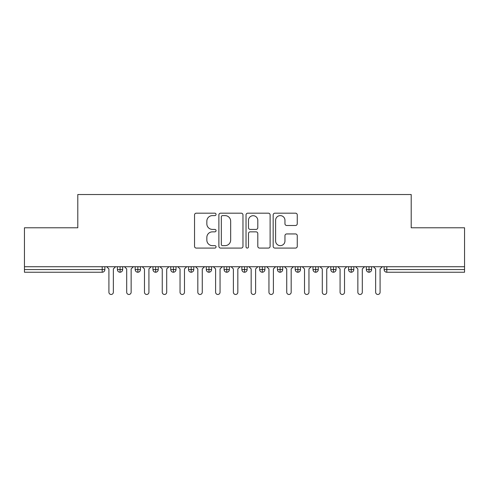 <?xml version="1.0" encoding="UTF-8"?>
<svg xmlns="http://www.w3.org/2000/svg" width="489" height="489" viewBox="0 0 489 489"><rect width="100%" height="100%" fill="white"/><g stroke="black" fill="none" stroke-linecap="round" stroke-linejoin="round"><path stroke-width="0.73" d="M216.052 214.396A1.222 1.222 0 0 0 214.83 213.173L196.285 213.173A1.748 1.748 0 0 0 194.536 214.922L194.536 246.34A1.748 1.748 0 0 0 196.285 248.082L214.83 248.082A1.222 1.222 0 0 0 216.052 246.859A1.222 1.222 0 0 0 214.83 245.643L212.428 245.643A5.587 5.587 0 0 1 206.841 240.056L206.841 237.44A5.587 5.587 0 0 1 212.428 231.853L214.83 231.853A1.222 1.222 0 0 0 216.052 230.631A1.222 1.222 0 0 0 214.83 229.408L212.428 229.408A5.587 5.587 0 0 1 206.841 223.821L206.841 221.205A5.587 5.587 0 0 1 212.428 215.618L214.83 215.618A1.222 1.222 0 0 0 216.052 214.396M295.509 225.484A1.748 1.748 0 0 0 297.257 223.736L297.257 214.922A1.748 1.748 0 0 0 295.509 213.173L274.916 213.173A1.748 1.748 0 0 0 273.168 214.922L273.168 246.34A1.748 1.748 0 0 0 274.916 248.082L295.509 248.082A1.748 1.748 0 0 0 297.257 246.34L297.257 235.692A1.748 1.748 0 0 0 295.509 233.944L286.695 233.944A1.748 1.748 0 0 0 284.953 235.692L284.953 240.973A4.67 4.67 0 0 1 280.283 245.643A4.67 4.67 0 0 1 275.613 240.973L275.613 220.288A4.67 4.67 0 0 1 280.283 215.618A4.67 4.67 0 0 1 284.953 220.288L284.953 223.736A1.748 1.748 0 0 0 286.695 225.484L295.509 225.484M24.45 266.725L464.55 266.725L464.55 227.782L411.206 227.782L411.206 194.53L77.794 194.53L77.794 227.782L24.45 227.782L24.45 269.573L102.201 269.573L102.201 266.725M242.972 214.922A1.748 1.748 0 0 0 241.23 213.173L220.631 213.173A1.748 1.748 0 0 0 218.889 214.922L218.889 246.34A1.748 1.748 0 0 0 220.631 248.082L241.23 248.082A1.748 1.748 0 0 0 242.972 246.34L242.972 214.922M247.77 213.173L268.369 213.173A1.748 1.748 0 0 1 270.111 214.922L270.111 246.34A1.748 1.748 0 0 1 268.369 248.082L259.555 248.082A1.748 1.748 0 0 1 257.807 246.34L257.807 233.595A1.748 1.748 0 0 0 256.065 231.853L250.215 231.853A1.748 1.748 0 0 0 248.473 233.595L248.473 246.859A1.222 1.222 0 0 1 247.251 248.082A1.222 1.222 0 0 1 246.028 246.859L246.028 214.922A1.748 1.748 0 0 1 247.77 213.173M104.866 266.725L104.866 269.573A2.665 2.665 0 0 1 102.201 272.239L24.45 272.239L24.45 269.573M464.55 266.725L464.55 272.239L386.799 272.239A2.665 2.665 0 0 1 384.134 269.573L384.134 266.725L384.134 269.573A2.665 2.665 0 0 0 386.799 272.239L386.799 269.573L464.55 269.573M120.074 272.239A2.665 2.665 0 0 1 117.403 269.573L117.403 266.725L117.403 269.573A2.665 2.665 0 0 0 120.074 272.239A2.665 2.665 0 0 0 122.647 269.573L122.647 266.725L122.647 269.573A2.665 2.665 0 0 1 120.074 272.239L120.074 269.573L122.647 269.573M120.074 266.725L120.074 269.573L117.403 269.573M102.201 272.239A2.665 2.665 0 0 0 104.866 269.573A2.665 2.665 0 0 1 102.201 272.239L102.201 269.573L104.866 269.573M137.855 266.725L137.855 269.573L135.184 269.573L135.184 266.725L135.184 269.573A2.665 2.665 0 0 0 137.855 272.239A2.665 2.665 0 0 0 140.435 269.573L140.435 266.725L140.435 269.573A2.665 2.665 0 0 1 137.855 272.239A2.665 2.665 0 0 1 135.184 269.573A2.665 2.665 0 0 0 137.855 272.239L137.855 269.573L140.435 269.573M155.636 266.725L155.636 269.573L152.965 269.573L152.965 266.725L152.965 269.573A2.665 2.665 0 0 0 155.636 272.239A2.665 2.665 0 0 0 158.216 269.573L158.216 266.725L158.216 269.573A2.665 2.665 0 0 1 155.636 272.239A2.665 2.665 0 0 1 152.965 269.573A2.665 2.665 0 0 0 155.636 272.239L155.636 269.573L158.216 269.573M173.418 266.725L173.418 272.239A2.665 2.665 0 0 1 170.753 269.573L170.753 266.725L170.753 269.573A2.665 2.665 0 0 0 173.418 272.239A2.665 2.665 0 0 0 175.997 269.573L175.997 266.725M191.199 266.725L191.199 272.239A2.665 2.665 0 0 1 188.534 269.573A2.665 2.665 0 0 0 191.199 272.239A2.665 2.665 0 0 1 188.534 269.573L188.534 266.725M193.778 266.725L193.778 269.573A2.665 2.665 0 0 1 191.199 272.239A2.665 2.665 0 0 0 193.778 269.573L188.534 269.573M208.98 266.725L208.98 269.573L206.315 269.573L206.315 266.725L206.315 269.573A2.665 2.665 0 0 0 208.98 272.239A2.665 2.665 0 0 0 211.56 269.573L211.56 266.725L211.56 269.573A2.665 2.665 0 0 1 208.98 272.239A2.665 2.665 0 0 1 206.315 269.573A2.665 2.665 0 0 0 208.98 272.239L208.98 269.573L211.56 269.573M226.762 272.239A2.665 2.665 0 0 1 224.096 269.573L224.096 266.725L224.096 269.573A2.665 2.665 0 0 0 226.762 272.239A2.665 2.665 0 0 0 229.341 269.573L229.341 266.725L229.341 269.573A2.665 2.665 0 0 1 226.762 272.239L226.762 269.573L229.341 269.573M244.543 266.725L244.543 269.573L241.878 269.573L241.878 266.725L241.878 269.573A2.665 2.665 0 0 0 244.543 272.239A2.665 2.665 0 0 0 247.122 269.573L247.122 266.725L247.122 269.573A2.665 2.665 0 0 1 244.543 272.239A2.665 2.665 0 0 1 241.878 269.573A2.665 2.665 0 0 0 244.543 272.239L244.543 269.573L247.122 269.573M262.324 266.725L262.324 272.239A2.665 2.665 0 0 1 259.659 269.573L259.659 266.725L259.659 269.573A2.665 2.665 0 0 0 262.324 272.239A2.665 2.665 0 0 0 264.904 269.573L264.904 266.725M280.105 266.725L280.105 272.239A2.665 2.665 0 0 1 277.44 269.573L277.44 266.725L277.44 269.573A2.665 2.665 0 0 0 280.105 272.239A2.665 2.665 0 0 0 282.685 269.573L282.685 266.725M297.893 266.725L297.893 272.239A2.665 2.665 0 0 1 295.222 269.573L295.222 266.725L295.222 269.573A2.665 2.665 0 0 0 297.893 272.239A2.665 2.665 0 0 0 300.466 269.573L300.466 266.725M315.674 266.725L315.674 269.573L313.003 269.573L313.003 266.725L313.003 269.573A2.665 2.665 0 0 0 315.674 272.239A2.665 2.665 0 0 0 318.247 269.573L318.247 266.725L318.247 269.573A2.665 2.665 0 0 1 315.674 272.239A2.665 2.665 0 0 1 313.003 269.573A2.665 2.665 0 0 0 315.674 272.239L315.674 269.573L318.247 269.573M333.455 266.725L333.455 269.573L330.784 269.573L330.784 266.725L330.784 269.573A2.665 2.665 0 0 0 333.455 272.239A2.665 2.665 0 0 0 336.035 269.573L336.035 266.725L336.035 269.573A2.665 2.665 0 0 1 333.455 272.239A2.665 2.665 0 0 1 330.784 269.573A2.665 2.665 0 0 0 333.455 272.239L333.455 269.573L336.035 269.573M351.236 266.725L351.236 269.573L348.565 269.573L348.565 266.725L348.565 269.573A2.665 2.665 0 0 0 351.236 272.239A2.665 2.665 0 0 0 353.816 269.573L353.816 266.725L353.816 269.573A2.665 2.665 0 0 1 351.236 272.239A2.665 2.665 0 0 1 348.565 269.573A2.665 2.665 0 0 0 351.236 272.239L351.236 269.573L353.816 269.573M369.018 266.725L369.018 272.239A2.665 2.665 0 0 1 366.353 269.573L366.353 266.725L366.353 269.573A2.665 2.665 0 0 0 369.018 272.239A2.665 2.665 0 0 0 371.597 269.573L371.597 266.725M226.762 266.725L226.762 269.573L224.096 269.573M222.55 215.618A1.222 1.222 0 0 0 221.328 216.841L221.328 244.421A1.222 1.222 0 0 0 222.55 245.643L225.081 245.643A5.587 5.587 0 0 0 230.667 240.056L230.667 221.205A5.587 5.587 0 0 0 225.081 215.618L222.55 215.618M257.807 220.374A4.67 4.67 0 0 0 253.137 215.704A4.67 4.67 0 0 0 248.473 220.374L248.473 227.66A1.748 1.748 0 0 0 250.215 229.408L256.065 229.408A1.748 1.748 0 0 0 257.807 227.66L257.807 220.374M108.913 292.245L108.913 268.95L108.913 292.245A2.225 2.225 0 0 0 111.137 294.47A2.225 2.225 0 0 0 113.356 292.245L113.356 268.95L113.356 292.245M115.581 266.725L113.356 268.95M108.913 268.95L106.694 266.725M126.694 292.245L126.694 268.95L126.694 292.245A2.225 2.225 0 0 0 128.919 294.47A2.225 2.225 0 0 0 131.144 292.245L131.144 268.95L131.144 292.245M144.475 292.245L144.475 268.95L144.475 292.245A2.225 2.225 0 0 0 146.7 294.47A2.225 2.225 0 0 0 148.925 292.245L148.925 268.95L148.925 292.245M162.256 292.245L162.256 268.95L162.256 292.245A2.225 2.225 0 0 0 164.481 294.47A2.225 2.225 0 0 0 166.706 292.245L166.706 268.95L166.706 292.245M180.044 292.245L180.044 268.95L180.044 292.245A2.225 2.225 0 0 0 182.263 294.47A2.225 2.225 0 0 0 184.487 292.245L184.487 268.95L184.487 292.245M133.363 266.725L131.144 268.95M126.694 268.95L124.475 266.725M151.144 266.725L148.925 268.95M144.475 268.95L142.256 266.725M168.925 266.725L166.706 268.95M162.256 268.95L160.037 266.725M186.706 266.725L184.487 268.95M180.044 268.95L177.819 266.725M197.825 292.245L197.825 268.95L197.825 292.245A2.225 2.225 0 0 0 200.044 294.47A2.225 2.225 0 0 0 202.269 292.245L202.269 268.95L202.269 292.245M204.494 266.725L202.269 268.95M197.825 268.95L195.6 266.725M215.606 292.245L215.606 268.95L215.606 292.245A2.225 2.225 0 0 0 217.825 294.47A2.225 2.225 0 0 0 220.05 292.245L220.05 268.95L220.05 292.245M222.275 266.725L220.05 268.95M215.606 268.95L213.381 266.725M233.387 292.245L233.387 268.95L233.387 292.245A2.225 2.225 0 0 0 235.606 294.47A2.225 2.225 0 0 0 237.831 292.245L237.831 268.95L237.831 292.245M240.056 266.725L237.831 268.95M233.387 268.95L231.163 266.725M251.169 292.245L251.169 268.95L251.169 292.245A2.225 2.225 0 0 0 253.394 294.47A2.225 2.225 0 0 0 255.613 292.245L255.613 268.95L255.613 292.245M257.837 266.725L255.613 268.95M251.169 268.95L248.944 266.725M268.95 292.245L268.95 268.95L268.95 292.245A2.225 2.225 0 0 0 271.175 294.47A2.225 2.225 0 0 0 273.394 292.245L273.394 268.95L273.394 292.245M275.619 266.725L273.394 268.95M268.95 268.95L266.725 266.725M286.731 292.245L286.731 268.95L286.731 292.245A2.225 2.225 0 0 0 288.956 294.47A2.225 2.225 0 0 0 291.175 292.245L291.175 268.95L291.175 292.245M293.4 266.725L291.175 268.95M286.731 268.95L284.506 266.725M304.513 292.245L304.513 268.95L304.513 292.245A2.225 2.225 0 0 0 306.737 294.47A2.225 2.225 0 0 0 308.956 292.245L308.956 268.95L308.956 292.245M311.181 266.725L308.956 268.95M304.513 268.95L302.294 266.725M322.294 292.245L322.294 268.95L322.294 292.245A2.225 2.225 0 0 0 324.519 294.47A2.225 2.225 0 0 0 326.744 292.245L326.744 268.95L326.744 292.245M328.963 266.725L326.744 268.95M322.294 268.95L320.075 266.725M340.075 292.245L340.075 268.95L340.075 292.245A2.225 2.225 0 0 0 342.3 294.47A2.225 2.225 0 0 0 344.525 292.245L344.525 268.95L344.525 292.245M346.744 266.725L344.525 268.95M340.075 268.95L337.856 266.725M357.856 292.245L357.856 268.95L357.856 292.245A2.225 2.225 0 0 0 360.081 294.47A2.225 2.225 0 0 0 362.306 292.245L362.306 268.95L362.306 292.245M364.525 266.725L362.306 268.95M357.856 268.95L355.637 266.725M375.644 292.245L375.644 268.95L375.644 292.245A2.225 2.225 0 0 0 377.863 294.47A2.225 2.225 0 0 0 380.087 292.245L380.087 268.95L380.087 292.245M382.306 266.725L380.087 268.95M375.644 268.95L373.419 266.725M386.799 266.725L386.799 269.573L384.134 269.573A2.665 2.665 0 0 0 386.799 272.239M170.753 269.573A2.665 2.665 0 0 0 173.418 272.239A2.665 2.665 0 0 0 175.997 269.573L170.753 269.573M259.659 269.573A2.665 2.665 0 0 0 262.324 272.239A2.665 2.665 0 0 0 264.904 269.573L259.659 269.573M277.44 269.573A2.665 2.665 0 0 0 280.105 272.239A2.665 2.665 0 0 0 282.685 269.573L277.44 269.573M295.222 269.573A2.665 2.665 0 0 0 297.893 272.239A2.665 2.665 0 0 0 300.466 269.573L295.222 269.573M366.353 269.573A2.665 2.665 0 0 0 369.018 272.239A2.665 2.665 0 0 0 371.597 269.573L366.353 269.573"/></g></svg>
